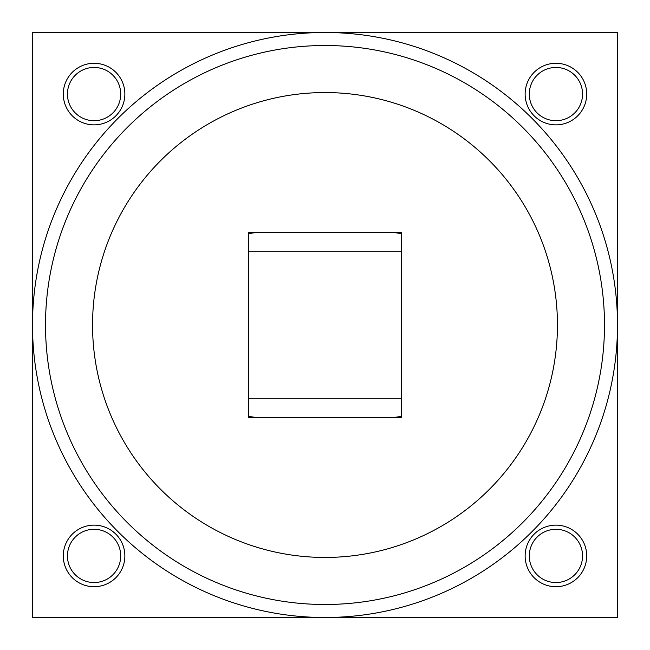 <?xml version="1.0" encoding="UTF-8"?>
<svg xmlns="http://www.w3.org/2000/svg" width="650" height="650" viewBox="0 0 650 650"><rect width="100%" height="100%" fill="white"/><g stroke="black" fill="none" stroke-linecap="round" stroke-linejoin="round"><path stroke-width="0.97" d="M325 617.5A292.5 292.5 0 0 1 32.5 325A292.5 292.5 0 0 1 325 32.5A292.5 292.5 0 0 1 617.5 325A292.5 292.5 0 0 1 325 617.5A292.5 292.5 0 0 1 32.5 325A292.5 292.5 0 0 1 325 32.5M325 557.448A232.448 232.448 0 0 0 557.448 325A232.448 232.448 0 0 0 325 92.552A232.448 232.448 0 0 0 92.552 325A232.448 232.448 0 0 0 325 557.448M555.921 67.454A26.626 26.626 0 0 1 582.546 94.079A26.626 26.626 0 0 1 555.921 120.705A26.626 26.626 0 0 1 529.295 94.079A26.626 26.626 0 0 1 555.921 67.454M555.921 124.865A30.786 30.786 0 0 1 525.135 94.079A30.786 30.786 0 0 1 555.921 63.286A30.786 30.786 0 0 1 586.714 94.079A30.786 30.786 0 0 1 555.921 124.865M555.921 529.295A26.626 26.626 0 0 1 582.546 555.921A26.626 26.626 0 0 1 555.921 582.546A26.626 26.626 0 0 1 529.295 555.921A26.626 26.626 0 0 1 555.921 529.295M555.921 586.714A30.786 30.786 0 0 1 525.135 555.921A30.786 30.786 0 0 1 555.921 525.135A30.786 30.786 0 0 1 586.714 555.921A30.786 30.786 0 0 1 555.921 586.714M94.079 67.454A26.626 26.626 0 0 1 120.705 94.079A26.626 26.626 0 0 1 94.079 120.705A26.626 26.626 0 0 1 67.454 94.079A26.626 26.626 0 0 1 94.079 67.454M94.079 124.865A30.786 30.786 0 0 1 63.286 94.079A30.786 30.786 0 0 1 94.079 63.286A30.786 30.786 0 0 1 124.865 94.079A30.786 30.786 0 0 1 94.079 124.865M94.079 529.295A26.626 26.626 0 0 1 120.705 555.921A26.626 26.626 0 0 1 94.079 582.546A26.626 26.626 0 0 1 67.454 555.921A26.626 26.626 0 0 1 94.079 529.295M94.079 586.714A30.786 30.786 0 0 1 63.286 555.921A30.786 30.786 0 0 1 94.079 525.135A30.786 30.786 0 0 1 124.865 555.921A30.786 30.786 0 0 1 94.079 586.714M32.5 32.5L32.5 617.5L617.5 617.5L617.5 32.5L32.5 32.5M313.162 232.635L401.359 232.635L401.359 417.365L248.641 417.365L248.641 232.635L313.162 232.635M394.737 232.635L401.359 233.626M248.641 233.626L255.263 232.635M255.263 417.365L248.641 416.374M401.359 416.374L394.737 417.365M325 604.492A279.492 279.492 0 0 0 604.492 325A279.492 279.492 0 0 0 325 45.508A279.492 279.492 0 0 0 45.508 325A279.492 279.492 0 0 0 325 604.492M401.359 251.721L248.641 251.721M401.359 398.279L248.641 398.279"/></g></svg>
